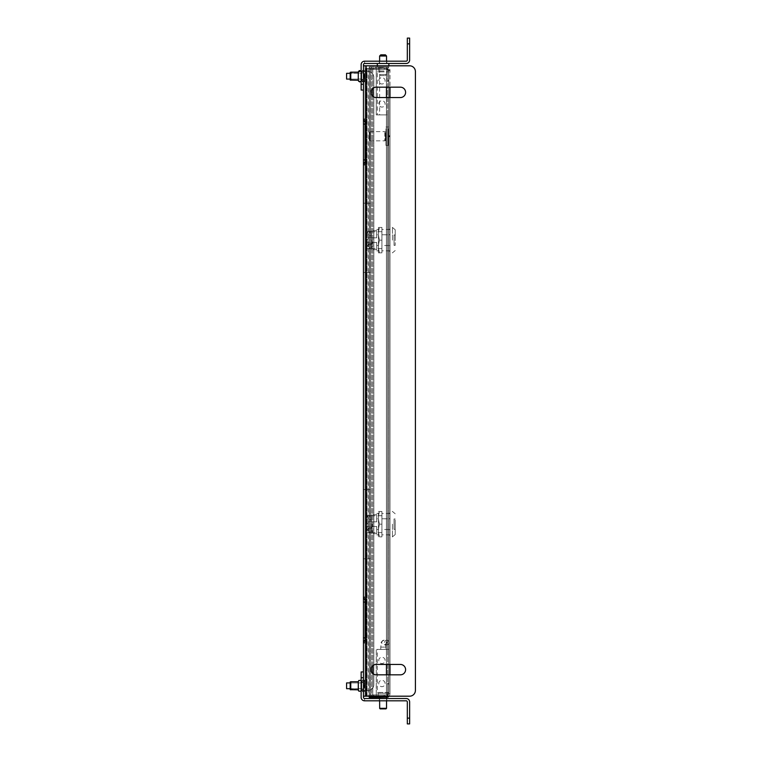<?xml version="1.0" encoding="UTF-8"?>
<svg xmlns="http://www.w3.org/2000/svg" width="762" height="762" viewBox="0 0 762 762"><rect width="100%" height="100%" fill="white"/><g stroke="black" fill="none" stroke-linecap="round" stroke-linejoin="round"><path stroke-width="0.57" stroke-dasharray="3.81 2.86" d="M379.324 63.503L379.324 61.189L386.829 61.189L379.324 61.189L386.829 61.189L379.324 61.189L379.324 63.503L386.829 63.503L386.829 61.189L386.829 63.503L379.324 63.503M363.455 76.2L363.455 69.675L363.455 76.2M361.14 76.2L361.14 71.99L361.14 76.2M365.065 121.472L365.065 65.808L365.065 71.58L363.455 71.58L363.455 65.808L363.455 71.58L366.217 71.58L365.065 71.58L365.065 558.803L370.38 558.803L370.38 489.528L363.455 489.528L363.455 558.803L370.38 558.803L370.38 489.528L366.217 489.528L366.217 272.472L365.065 272.472L365.065 203.197L366.217 203.197L366.217 71.58L363.455 71.58L365.065 71.58L365.065 203.197L363.455 203.197L370.38 203.197L366.217 203.197L370.38 203.197L370.38 272.472L370.38 203.197L370.38 272.472L366.217 272.472L370.38 272.472L366.217 272.472L370.38 272.472L370.38 203.197L366.217 203.197L366.217 71.58L368.065 71.58A5.772 5.772 0 0 1 373.837 77.353L373.837 684.647L373.837 77.353A5.772 5.772 0 0 0 368.065 71.58A5.772 5.772 0 0 1 373.837 77.353A5.772 5.772 0 0 0 368.065 71.58L365.065 71.58L365.065 65.808L363.455 65.808L365.065 65.808L363.455 65.808L363.455 84.277L361.14 84.277L361.14 64.656A3.467 3.467 0 0 1 364.607 61.189A3.467 3.467 0 0 0 361.14 64.656A3.467 3.467 0 0 1 364.607 61.189L364.607 63.503A1.153 1.153 0 0 0 363.455 64.656A1.153 1.153 0 0 1 364.607 63.503L364.607 61.189L406.165 61.189A1.153 1.153 0 0 0 407.327 60.036L407.327 43.872L409.632 43.872L409.632 60.036A3.467 3.467 0 0 1 406.165 63.503L364.607 63.503A1.153 1.153 0 0 0 363.455 64.656L363.455 90.059L363.455 84.277L363.455 90.059L363.455 84.277L361.14 84.277L361.14 64.656L361.14 90.059L363.455 90.059L363.455 71.58L363.455 90.059M409.632 43.872L409.632 38.1L407.327 38.1L407.327 43.872M361.721 78.943L361.721 72.733L361.721 78.943M361.14 78.486L361.14 73.314L361.14 78.486M350.758 78.486L350.758 73.314L350.758 78.486M350.187 78.61L350.187 72.371L350.187 78.61M350.758 73L350.758 80.239L350.758 72.161L350.758 73L350.758 72.161L350.187 72.371L350.187 80.029L350.758 80.239L350.758 73M358.311 71.819L358.283 80.248L358.283 73L358.283 80.248L350.758 80.239M361.721 72.99L361.721 80.248L361.731 72.99M363.455 71.628L363.455 81.972L363.455 71.628M363.455 78.943L363.455 72.733L363.455 78.943M365.065 76.2L365.065 82.315L365.065 76.2M365.065 685.8L365.065 679.685L365.065 685.8M363.455 685.8L363.455 692.325L363.455 685.8M400.393 97.555L376.152 97.555A5.191 5.191 0 0 1 370.951 92.364A5.191 5.191 0 0 0 376.152 97.555L400.393 97.555A5.191 5.191 0 0 0 405.594 92.364A5.191 5.191 0 0 0 400.393 87.173L376.152 87.173A5.191 5.191 0 0 0 370.951 92.364A5.191 5.191 0 0 1 376.152 87.173L400.393 87.173A5.191 5.191 0 0 1 405.594 92.364A5.191 5.191 0 0 1 400.393 97.555L376.152 97.555A5.191 5.191 0 0 1 370.951 92.364A5.191 5.191 0 0 1 376.152 87.173L400.393 87.173M400.393 674.827L376.152 674.827A5.191 5.191 0 0 1 370.951 669.636A5.191 5.191 0 0 0 376.152 674.827L400.393 674.827A5.191 5.191 0 0 0 405.594 669.636A5.191 5.191 0 0 0 400.393 664.445L376.152 664.445A5.191 5.191 0 0 0 370.951 669.636A5.191 5.191 0 0 1 376.152 664.445L400.393 664.445A5.191 5.191 0 0 1 405.594 669.636A5.191 5.191 0 0 1 400.393 674.827L376.152 674.827A5.191 5.191 0 0 1 370.951 669.636A5.191 5.191 0 0 1 376.152 664.445L400.393 664.445M363.455 65.808L363.455 119.577L363.455 118.92L363.455 119.577L365.065 119.577L366.217 124.111L366.217 65.808L363.455 65.808L409.632 65.808A5.772 5.772 0 0 1 415.404 71.58A5.772 5.772 0 0 0 409.632 65.808L366.217 65.808L409.632 65.808A5.772 5.772 0 0 1 415.404 71.58L415.404 690.42L415.404 71.58M365.065 599.456L365.065 164.44L363.455 164.44L363.455 165.097L363.455 118.92L363.455 696.192L363.455 690.42L365.065 690.42L363.455 690.42L363.455 671.941L363.455 690.42L366.217 690.42L365.065 690.42L365.065 696.192L363.455 696.192L409.632 696.192A5.772 5.772 0 0 0 415.404 690.42A5.772 5.772 0 0 1 409.632 696.192L365.065 696.192L365.065 690.42L366.217 690.42L366.217 558.803L366.217 690.42L366.217 558.803L365.065 558.803L365.065 690.42L365.065 558.803L363.455 558.803L370.38 558.803L370.38 489.528L363.455 489.528L363.455 272.472L366.217 272.472L363.455 272.472L363.455 489.528L366.217 489.528L365.065 489.528L365.065 272.472L363.455 272.472L363.455 203.197L363.455 272.472L366.217 272.472L366.217 489.528L366.217 272.472L366.217 489.528L370.38 489.528L370.38 558.803L366.217 558.803L366.217 690.42L368.065 690.42A5.772 5.772 0 0 0 373.837 684.647A5.772 5.772 0 0 1 368.065 690.42A5.772 5.772 0 0 0 373.837 684.647A5.772 5.772 0 0 1 368.065 690.42L363.455 690.42L363.455 696.192L365.065 696.192L363.455 696.192L365.065 696.192L365.065 640.547M366.217 65.808L366.217 124.111L365.065 119.577L363.455 119.577L363.455 118.92L363.455 165.097L366.217 159.906L366.217 65.808L365.065 65.808L365.065 165.097L366.217 159.906L366.217 124.111L366.217 159.906L365.065 165.097L365.065 162.563M366.217 159.906L366.217 637.889L365.065 642.423L363.455 642.423L365.065 642.423L365.065 696.192L366.217 696.192L366.217 602.094L366.217 696.192L366.217 637.889L365.065 642.423L365.065 596.903L366.217 602.094L365.065 597.56L363.455 597.56L365.065 597.56L365.065 164.44L363.455 164.44M390.001 70.542L388.849 70.542L390.001 70.542A3.581 3.581 0 0 0 386.429 66.961C388.601 67.18 389.792 68.37 390.001 70.542L386.429 68.237L390.001 70.542L390.001 87.173L390.001 70.542L388.849 70.542L386.429 68.237L370.437 68.237L386.429 68.237L386.429 696.077L388.849 693.763L390.001 693.763L386.429 696.077A2.305 2.305 0 0 0 388.734 693.763L388.734 684.066L388.734 693.763A2.305 2.305 0 0 1 386.429 696.077L390.001 693.763C389.792 695.944 388.601 697.135 386.429 697.344L369.227 697.344L369.227 696.192L369.227 697.344L370.437 697.344A1.21 1.21 0 0 1 369.227 696.192L371.532 696.192L369.227 696.192A1.21 1.21 0 0 1 370.437 694.925L386.429 694.925L370.437 694.925A1.21 1.21 0 0 0 369.227 696.192L369.227 697.344L370.437 697.344A1.21 1.21 0 0 1 369.227 696.192L389.058 696.192A3.581 3.581 0 0 0 390.001 693.763L390.001 674.827L390.001 693.763L388.849 693.763L388.849 70.542L388.849 693.763L386.429 696.192A2.429 2.429 0 0 0 388.849 693.763L386.429 696.077L370.437 696.077L386.429 696.077L372.799 696.077L376.266 695.944L376.266 649.414L386.429 649.414L376.266 649.414L376.266 695.944L371.646 695.944L371.646 68.361L372.799 68.361L372.799 695.944L370.494 695.944L371.646 695.944L370.494 695.944L370.494 68.361L371.646 68.361L371.646 695.944L369.227 695.944L370.494 695.944L370.494 68.361L372.799 68.361L372.799 88.392M363.455 203.197L366.217 203.197L363.455 203.197M363.455 643.08L365.065 643.08L363.455 643.08L363.455 642.423L366.217 637.889M363.455 558.803L365.065 558.803L365.065 489.528L363.455 489.528M415.404 690.42A5.772 5.772 0 0 1 409.632 696.192M366.217 602.094L363.455 597.56M366.217 124.111L363.455 119.577M346.596 75.095L346.596 79.086L346.596 75.095M361.607 75.095L361.607 79.086L361.607 75.095M364.493 74.171L364.493 81.515L364.493 74.171M365.065 74.171L365.065 81.515L365.065 74.171M365.065 76.295L365.065 78.429L365.065 76.295L363.455 76.143L363.455 75.028L363.455 75.6L365.065 75.714L363.455 75.562L363.455 73.895L363.455 77.372L363.455 76.8L365.065 76.686L365.065 77.753L365.065 76.105L365.065 76.686L363.455 76.838L363.455 78.505L363.455 76.143L363.455 78.276L365.065 78.429L363.455 78.276L365.065 78.877L365.065 77.476L365.065 78.877L363.455 78.505L363.455 74.124L365.065 73.971L365.065 75.362L365.065 73.523L363.455 73.895L365.065 73.523L365.065 74.924L365.065 73.523L363.455 73.895L363.455 76.143L365.065 76.295M365.065 77.476L363.455 77.105L365.065 77.476M365.065 76.105L365.065 75.362L365.065 76.105L363.455 76.257L365.065 76.105M365.065 74.924L363.455 75.295L365.065 74.924M363.455 77.372L365.065 77.753L363.455 76.838L363.455 77.372M363.455 75.028L365.065 74.647L363.455 75.562L363.455 75.028M379.324 698.497L379.324 700.811L386.829 700.811L379.324 700.811L386.829 700.811L379.324 700.811L379.324 698.497L386.829 698.497L386.829 700.811L386.829 698.497L379.324 698.497M361.14 685.8L361.14 690.01L361.14 685.8M361.14 677.723L361.14 697.344A3.467 3.467 0 0 0 364.607 700.811A3.467 3.467 0 0 1 361.14 697.344L361.14 671.941L361.14 677.723L363.455 677.723L363.455 697.344A1.153 1.153 0 0 0 364.607 698.497A1.153 1.153 0 0 1 363.455 697.344L363.455 671.941L363.455 677.723L363.455 671.941L361.14 671.941L361.14 677.723L363.455 677.723L361.14 677.723L361.14 697.344A3.467 3.467 0 0 0 364.607 700.811L364.607 698.497A1.153 1.153 0 0 1 363.455 697.344L363.455 677.723M361.14 671.941L363.455 671.941L361.14 671.941M409.632 701.964A3.467 3.467 0 0 0 406.165 698.497L364.607 698.497L364.607 700.811L406.165 700.811A1.153 1.153 0 0 1 407.327 701.964L407.327 723.9L409.632 723.9L409.632 701.964M361.721 683.057L361.721 689.267L361.721 683.057M361.14 683.514L361.14 688.686L361.14 683.514M350.758 683.514L350.758 688.686L350.758 683.514M350.758 681.761L350.758 689.839L350.758 689L350.758 689.839L350.187 689.629L350.187 681.971L350.187 688.829L350.187 681.971L350.758 681.761L350.758 689L350.758 681.761L358.283 681.761L358.283 689L358.283 681.752L358.283 689.848L358.388 681.142M361.721 689.01L361.721 681.752L361.731 689.01M363.455 690.372L363.455 680.028L363.455 690.372M363.455 683.057L363.455 689.267L363.455 683.057M350.187 79.086L361.607 79.086L346.596 79.086L346.596 73.314L361.607 73.314L365.065 70.885L361.607 73.314L350.187 73.314M346.596 686.905L346.596 682.914L346.596 686.905M361.607 686.905L361.607 682.914L361.607 686.905M364.493 687.829L364.493 680.485L364.493 687.829M365.065 687.829L365.065 680.485L365.065 687.829M365.065 686.772L365.065 688.477L365.065 686.772L363.455 686.4L363.455 683.495L363.455 688.105L363.455 686.4L365.065 686.286L363.455 686.438L365.065 687.353L363.455 686.972L363.455 686.4L363.455 688.105L365.065 688.477L363.455 688.105L365.065 688.029L365.065 686.638L365.065 688.029L363.455 687.876L363.455 685.162L365.065 685.314L365.065 684.247L365.065 685.314L363.455 685.162L365.065 684.247L365.065 684.828L365.065 684.247L363.455 684.628L363.455 685.2L363.455 683.495L365.065 683.123L365.065 684.524L365.065 683.123L363.455 683.495L365.065 683.571L365.065 684.962L365.065 683.571L363.455 683.724L363.455 686.438L365.065 686.772M365.065 686.638L365.065 685.895L365.065 686.638L363.455 686.486L365.065 686.638M365.065 684.828L363.455 685.2L365.065 684.828M365.065 684.962L365.065 685.705L365.065 684.962L363.455 685.114L365.065 684.962M350.187 688.686L361.607 688.686L346.596 688.686L346.596 682.914L361.607 682.914L365.065 680.485L361.607 682.914L350.187 682.914M388.849 136.236L388.849 135.655L388.849 136.236M390.001 136.236L390.001 135.655L390.001 136.236M384.172 694.925L384.172 696.077L373.78 696.077L384.172 696.077L373.78 696.077L384.172 696.077L384.172 694.925L373.78 694.925L373.78 696.077L373.78 694.925L384.172 694.925M384.172 68.237L384.172 69.39L373.78 69.39L384.172 69.39L373.78 69.39L384.172 69.39L384.172 68.237L373.78 68.237L373.78 69.39L373.78 68.237L384.172 68.237M378.752 103.908A3.172 3.172 0 0 1 381.924 100.736A3.172 3.172 0 0 1 385.096 103.908A3.172 3.172 0 0 1 381.924 107.08A3.172 3.172 0 0 1 378.752 103.908A3.172 3.172 0 0 1 381.924 100.736A3.172 3.172 0 0 1 385.096 103.908A3.172 3.172 0 0 1 381.924 107.08A3.172 3.172 0 0 1 378.752 103.908M378.752 80.82A3.172 3.172 0 0 1 381.924 77.648A3.172 3.172 0 0 1 385.096 80.82A3.172 3.172 0 0 1 381.924 83.991A3.172 3.172 0 0 1 378.752 80.82A3.172 3.172 0 0 1 381.924 77.648A3.172 3.172 0 0 1 385.096 80.82A3.172 3.172 0 0 1 381.924 83.991A3.172 3.172 0 0 1 378.752 80.82M385.096 660.397A3.172 3.172 0 0 0 381.924 657.225A3.172 3.172 0 0 0 378.752 660.397A3.172 3.172 0 0 0 381.924 663.578A3.172 3.172 0 0 0 385.096 660.397A3.172 3.172 0 0 0 381.924 657.225A3.172 3.172 0 0 0 378.752 660.397A3.172 3.172 0 0 0 381.924 663.578A3.172 3.172 0 0 0 385.096 660.397M385.096 683.495A3.172 3.172 0 0 0 381.924 680.314A3.172 3.172 0 0 0 378.752 683.495A3.172 3.172 0 0 0 381.924 686.667A3.172 3.172 0 0 0 385.096 683.495A3.172 3.172 0 0 0 381.924 680.314A3.172 3.172 0 0 0 378.752 683.495A3.172 3.172 0 0 0 381.924 686.667A3.172 3.172 0 0 0 385.096 683.495M382.153 696.192L382.153 697.344L375.809 697.344L382.153 697.344L375.809 697.344L382.153 697.344L382.153 696.192L375.809 696.192L375.809 697.344L375.809 696.192L382.153 696.192M382.153 66.961L382.153 68.123L375.809 68.123L382.153 68.123L375.809 68.123L382.153 68.123L382.153 66.961L375.809 66.961L375.809 68.123L375.809 66.961L382.143 66.961M388.849 518.722L388.849 535.134L388.849 513.197L388.849 518.722L390.001 518.722L390.001 535.134L390.001 513.197L390.001 518.722L388.849 518.722M388.849 234.706L388.849 245.583L388.849 234.706L390.001 234.706L390.001 229.181L390.001 245.583L390.001 234.706L388.849 234.706M388.849 245.583L388.849 251.117L388.849 245.583L390.001 245.583L390.001 251.117L390.001 245.583L388.849 245.583M390.001 664.445L390.001 97.555L390.001 664.445M370.437 69.39L386.429 69.39L370.437 69.39A1.21 1.21 0 0 1 369.227 68.123L369.227 66.961L370.437 66.961A1.21 1.21 0 0 0 369.227 68.123A1.21 1.21 0 0 1 370.437 66.961L369.227 66.961L369.227 68.123A1.21 1.21 0 0 0 370.437 69.39M372.799 68.237L372.799 695.944L369.227 695.944L369.227 68.361L369.227 695.944L372.799 695.944L372.799 68.237L386.429 68.237L372.799 68.237M386.429 87.173L386.429 68.237A2.305 2.305 0 0 1 388.734 70.542L388.734 80.239L388.734 70.542A2.305 2.305 0 0 0 386.429 68.237L386.429 696.077L369.341 696.077L386.429 696.077L372.799 696.077L372.799 673.608M390.001 693.763L388.849 693.763M387.582 692.487L387.582 683.247L388.734 683.247L388.734 71.828L386.429 71.828L386.429 692.487L388.734 692.487L388.734 683.247L387.582 683.247L387.582 81.067L388.734 81.067L387.582 81.067L387.582 71.828L386.429 71.828L386.429 692.487L388.734 692.487L387.582 692.487L387.582 71.828M388.734 71.828L388.734 692.487M386.429 695.944L369.341 695.944L369.341 68.361L386.429 68.361L386.429 71.828L386.429 68.361L368.189 68.361L368.189 695.944L369.341 695.944L369.341 68.361L367.027 68.361L368.189 68.361L367.027 68.361L367.027 695.944L368.189 695.944L368.189 68.361L365.76 68.361L365.76 695.944L365.76 68.361L367.027 68.361L367.027 695.944L369.341 695.944L369.341 68.361L365.76 68.361L369.341 68.361L369.341 695.944L386.429 695.944L386.429 692.487L386.429 695.944M367.027 695.944L369.341 695.944L365.76 695.944L366.913 695.944L366.913 68.361L367.027 695.944M369.341 68.237L386.429 68.237L369.341 68.237M376.152 697.344L376.152 696.192L380.771 696.192L380.771 697.344L386.429 697.344A3.581 3.581 0 0 0 387.982 696.992M386.429 697.344L386.429 696.192L371.532 696.192L371.532 697.344M388.734 684.066L387.582 684.066L387.582 693.763L387.582 684.066L388.734 684.066M387.582 693.763A1.153 1.153 0 0 1 386.429 694.925A1.153 1.153 0 0 0 387.582 693.763M380.771 697.344L387.753 697.344M376.152 696.192L371.532 696.192M380.771 696.192L386.429 696.192M386.429 674.827L386.429 68.237L388.849 70.542A2.429 2.429 0 0 0 386.429 68.123L388.849 70.542M387.582 114.891L387.582 649.414L388.734 649.414L386.429 649.414L386.429 114.891L387.582 114.891L387.582 649.414L386.429 649.414L386.429 114.891L387.582 114.891M388.734 114.891L388.849 649.434L377.304 649.434L388.734 649.434L388.734 114.891M376.266 68.361L372.799 68.361L376.266 68.361L376.266 114.891L376.266 68.361M386.429 114.891L376.266 114.891L386.429 114.891M370.494 68.361L372.799 68.361L369.227 68.361L370.38 68.361L370.38 695.944L370.494 68.361M386.429 66.961L386.429 68.123L371.532 68.123L371.532 66.961L369.227 66.961L371.532 66.961L371.532 68.123L369.227 68.123L369.227 66.961L369.227 68.123L376.152 68.123L376.152 66.961L386.429 66.961L371.532 66.961L376.152 66.961L376.152 68.123L386.429 68.123M388.734 80.239L387.582 80.239L387.582 70.542L387.582 80.239L388.734 80.239M387.582 70.542A1.153 1.153 0 0 0 386.429 69.39A1.153 1.153 0 0 1 387.582 70.542M369.227 68.123L370.437 68.237L369.227 68.123M388.849 529.6L390.001 529.6L388.849 529.6M385.343 649.434L380.771 649.434L385.343 649.434M387.982 697.116L378.171 697.116M380.19 708.889L385.905 708.889M386.544 708.317L379.686 708.317M386.477 697.344L379.619 697.344L386.477 697.344M387.887 693.306L378.171 693.306L387.887 693.306M388.734 692.439L377.304 692.439L388.734 692.439M382.391 66.961L386.544 66.961L382.391 66.961M383.772 114.881L379.619 114.881L383.772 114.881M384.058 67.199L378.171 67.199L384.058 67.199M384.058 71.009L378.171 71.009L384.058 71.009M384.229 71.866L377.304 71.866L384.229 71.866M384.229 114.881L377.304 114.881L384.229 114.881M369.227 527.199L367.265 532.819L369.227 532.819L369.227 515.503L367.265 515.503L369.227 521.122M369.227 528.78L369.227 519.541L369.227 528.78L371.532 528.78L371.532 519.541L371.532 528.78L371.532 519.541L371.532 528.78L369.227 528.78L369.227 527.123L369.227 528.78L371.532 528.78L369.227 528.78M369.227 532.819L369.227 515.503L371.532 515.503L369.722 515.503L371.532 521.122L371.532 515.503L371.532 532.819L371.532 527.199L369.722 532.819L371.532 532.819L369.227 532.819M371.532 521.122L371.532 527.199M369.227 519.541L371.532 519.541L369.227 519.541L369.227 527.123L369.227 519.541L371.532 519.541L369.227 519.541M367.265 532.819L369.722 532.819M367.265 515.503L369.722 515.503M369.227 517.817L369.227 530.514L369.227 517.817L368.065 517.817L368.065 530.514L368.065 517.817A9.887 9.887 0 0 0 366.036 521.856L369.227 521.856L369.227 523.589L369.227 521.856L366.055 521.856A9.868 9.868 0 0 0 365.798 523.589L369.227 523.589L369.227 526.475L369.227 523.589L366.055 523.589A9.611 9.611 0 0 0 366.055 524.742L365.798 524.742A9.868 9.868 0 0 0 366.055 526.475L369.227 526.475L366.055 526.475A9.868 9.868 0 0 1 365.798 524.742L366.055 524.742A9.611 9.611 0 0 1 366.055 523.589L365.798 523.589A9.868 9.868 0 0 1 366.055 521.856M369.227 530.514L368.065 530.514A9.887 9.887 0 0 1 366.036 526.475M378.457 536.829L378.457 511.502L378.457 536.829L379.619 536.867L378.476 536.867M379.619 524.161C378.114 528.39 378.114 532.619 379.619 536.867L381.924 536.867L381.924 511.464L381.924 536.867L379.619 536.867C378.114 532.638 378.114 528.409 379.619 524.161L381.924 524.161L381.924 532.59L381.924 515.731L381.924 524.161L379.619 524.161C378.114 519.941 378.114 515.712 379.619 511.464C378.114 515.683 378.114 519.922 379.619 524.161M378.476 511.464L381.924 511.464L378.457 511.502M392.449 524.161L392.449 536.867L392.449 524.161M390.001 524.161L390.001 536.867L390.001 524.161M395.202 524.161L395.202 534.553L395.202 524.161M381.924 518.798L381.924 529.523L381.924 513.483L381.924 518.798L390.001 518.798L390.001 534.848L390.001 513.483L390.001 518.798L381.924 518.798M381.924 529.523L381.924 534.848L381.924 529.523L390.001 529.523L381.924 529.523M394.049 529.361L394.049 518.97L394.049 529.361L395.202 529.361L395.202 518.97L395.202 529.361L394.049 529.361M394.049 518.97L395.202 518.97L394.049 518.97M369.227 527.123L371.532 527.123L369.227 527.123M369.227 521.208L371.532 521.208L369.227 521.208M376.733 529.523L376.733 534.848L376.733 529.523L378.457 529.523L378.457 518.798L378.457 529.523L376.733 529.523M376.733 526.494L376.733 533.686L376.733 526.494L371.532 526.494L376.733 526.494M371.532 526.494L371.532 533.686L371.532 526.494M371.532 521.837L371.532 514.636L371.532 521.837L376.733 521.837L371.532 521.837M376.733 521.837L376.733 514.636L376.733 521.837M376.733 518.798L376.733 513.483L376.733 518.798L378.457 518.798L376.733 518.798M378.457 529.523L378.457 534.848L378.457 529.523M378.457 518.798L378.457 513.483L378.457 518.798M372.113 524.161L372.113 532.59L372.113 524.161M369.227 243.183L367.265 248.803L369.227 248.803L369.227 231.486L367.265 231.486L369.227 237.106M369.227 244.764L369.227 235.525L369.227 244.764L371.532 244.764L371.532 235.525L371.532 244.764L371.532 235.525L371.532 244.764L369.227 244.764L369.227 243.107L369.227 244.764L371.532 244.764L369.227 244.764M369.227 248.803L369.227 231.486L371.532 231.486L369.722 231.486L371.532 237.106L371.532 231.486L371.532 248.803L371.532 243.183L369.722 248.803L371.532 248.803L369.227 248.803M371.532 237.106L371.532 243.183M369.227 235.525L371.532 235.525L369.227 235.525L369.227 243.107L369.227 235.525L371.532 235.525L369.227 235.525M367.265 248.803L369.722 248.803M367.265 231.486L369.722 231.486M369.227 233.791L369.227 246.497L369.227 233.791L368.065 233.791L368.065 246.497L368.065 233.791A9.887 9.887 0 0 0 366.036 237.839L369.227 237.839L369.227 239.573L369.227 237.839L366.055 237.839A9.868 9.868 0 0 0 365.798 239.573L369.227 239.573L369.227 242.459L369.227 239.573L366.055 239.573A9.611 9.611 0 0 0 366.055 240.725L365.798 240.725A9.868 9.868 0 0 0 366.055 242.459L369.227 242.459L366.055 242.459A9.868 9.868 0 0 1 365.798 240.725L366.055 240.725A9.611 9.611 0 0 1 366.055 239.573L365.798 239.573A9.868 9.868 0 0 1 366.055 237.839M369.227 246.497L368.065 246.497A9.887 9.887 0 0 1 366.036 242.459M378.457 252.813L378.457 227.476L379.619 227.447L378.476 227.447L378.457 252.813L379.619 252.841L378.476 252.841M379.619 240.144C378.114 244.364 378.114 248.602 379.619 252.841L381.924 252.841L381.924 227.447L381.924 252.841L379.619 252.841C378.114 248.622 378.114 244.392 379.619 240.144L381.924 240.144L381.924 248.574L381.924 231.715L381.924 240.144L379.619 240.144C378.114 235.925 378.114 231.686 379.619 227.447C378.114 231.667 378.114 235.906 379.619 240.144M392.449 240.144L392.449 227.447L392.449 240.144M390.001 240.144L390.001 227.447L390.001 240.144M395.202 240.144L395.202 229.753L395.202 240.144M379.619 227.447L381.924 227.447L379.619 227.447M381.924 234.782L381.924 245.507L381.924 229.467L381.924 234.782L390.001 234.782L390.001 250.822L390.001 229.467L390.001 234.782L381.924 234.782M381.924 245.507L381.924 250.822L381.924 245.507L390.001 245.507L381.924 245.507M394.049 245.345L394.049 234.953L394.049 245.345L395.202 245.345L395.202 234.953L395.202 245.345L394.049 245.345M394.049 234.953L395.202 234.953L394.049 234.953M369.227 243.107L371.532 243.107L369.227 243.107M369.227 237.192L371.532 237.192L369.227 237.192M376.733 245.507L376.733 250.822L376.733 245.507L378.457 245.507L378.457 234.782L378.457 245.507L376.733 245.507M376.733 242.468L376.733 249.669L376.733 242.468L371.532 242.468L376.733 242.468M371.532 242.468L371.532 249.669L371.532 242.468M371.532 237.82L371.532 230.619L371.532 237.82L376.733 237.82L371.532 237.82M376.733 237.82L376.733 230.619L376.733 237.82M376.733 234.782L376.733 229.467L376.733 234.782L378.457 234.782L376.733 234.782M378.457 245.507L378.457 250.822L378.457 245.507M378.457 234.782L378.457 229.467L378.457 234.782M372.113 240.144L372.113 248.574L372.113 240.144M369.799 139.503L369.799 132.197L369.799 139.503M370.38 132.502L370.38 140.856L370.38 132.502M384.81 132.502L384.81 140.856L384.81 132.502M385.391 132.969L385.391 140.275L385.391 132.969M385.963 132.969L385.963 140.275L385.963 132.969M385.963 128.778L385.963 145.475L385.963 128.778M388.277 128.778L388.277 145.475L388.277 128.778M388.277 132.931L388.277 140.332L388.277 132.931M388.849 132.931L388.849 140.332L388.849 132.931M388.849 135.769L388.849 136.817L388.849 135.769M389.43 135.769L389.43 136.817L389.43 135.769M380.771 75.619L385.391 75.619L380.771 75.619L379.619 74.466L386.544 74.466L379.619 74.466L379.619 66.961L386.544 66.961L379.619 66.961L379.619 114.881M385.391 75.619L386.544 74.466L386.544 66.961L386.544 114.881M379.619 61.189L379.619 63.503L386.544 63.503L379.619 63.503M386.544 61.189L386.544 63.503M388.849 63.503L377.304 63.503L388.849 63.503M377.304 65.808L377.304 66.961L388.849 66.961L377.304 66.961M388.849 65.808L388.849 66.961M379.619 55.997L386.544 55.997M385.391 54.845L380.771 54.845M361.14 84.277L363.455 84.277M366.217 71.58L366.217 203.197L366.217 71.58M363.455 124.111L365.065 124.111M363.455 159.906L365.065 159.906M363.455 602.094L365.065 602.094M363.455 637.889L365.065 637.889M365.065 77.172L363.455 76.8L365.065 77.172M365.065 75.362L363.455 75.514L365.065 75.362M365.065 75.228L363.455 75.6L365.065 75.228M365.065 77.038L363.455 76.886L365.065 77.038M409.632 718.128L407.327 718.128M365.065 685.895L363.455 685.743L365.065 685.895M365.065 684.524L363.455 684.895L365.065 684.524M365.065 685.705L363.455 685.857L365.065 685.705M365.065 687.076L363.455 686.705L365.065 687.076M386.429 664.445L386.429 97.555M372.799 96.336L372.799 665.664M380.771 66.961L380.771 68.123M380.819 647.119L385.391 647.119L380.819 647.119M381.733 642.509A2.305 2.267 90 0 1 384 640.194A2.305 2.267 90 0 1 386.258 642.509A2.305 2.267 90 0 1 384 644.814A2.305 2.267 90 0 1 381.733 642.509M380.771 649.434L380.771 647.119C381.572 641.49 379.924 642.671 384 640.194L386.867 640.194A2.305 2.267 -90 0 0 384.6 642.509A2.305 2.267 -90 0 0 386.867 644.814A2.305 2.267 -90 0 0 389.125 642.509A2.305 2.267 -90 0 0 386.867 640.194C389.83 641.737 389.83 643.271 386.867 644.814L384 644.814L385.734 643.842L385.391 649.434M387.21 643.08A0.581 0.562 90 0 1 386.639 642.509A0.581 0.562 90 0 1 387.21 641.928A0.581 0.562 90 0 1 387.772 642.509A0.581 0.562 90 0 1 387.21 643.08M371.389 528.028L371.389 532.819M371.389 515.503L371.389 520.303M371.389 244.011L371.389 248.803M371.389 231.486L371.389 236.287M361.14 71.99L363.455 69.675L361.14 71.99M361.14 80.41L363.455 82.725L361.14 80.41M361.14 73.314L363.455 72.733L361.14 73.314L350.187 73.162L361.14 73.314M361.14 81.534L361.731 80.248L363.455 81.972L361.731 80.248L361.14 81.534M361.721 79.667L363.455 79.667L361.14 79.086L361.721 79.667M361.731 72.152L363.455 70.428L361.731 72.152L361.14 70.866L361.731 72.152M350.758 79.086L361.14 79.086L350.758 79.086M358.283 72.152L358.283 80.248M363.455 80.705L365.065 82.315L363.455 80.705M363.455 681.295L365.065 679.685L363.455 681.295M363.455 165.097L365.065 165.097L363.455 165.097M363.455 596.903L365.065 596.903L363.455 596.903M363.455 118.92L365.065 118.92L363.455 118.92M363.455 690.305L365.065 691.915L363.455 690.305M363.455 71.695L365.065 70.085L363.455 71.695M364.493 81.515L361.607 79.086L364.493 81.515M363.455 75.648L365.065 75.276L363.455 75.648M363.455 76.752L365.065 77.124L363.455 76.752M361.14 690.01L363.455 692.325L361.14 690.01M361.14 681.59L363.455 679.275L361.14 681.59M361.14 688.686L363.455 689.267L361.14 688.686L350.187 688.838L361.14 688.686M361.721 681.752L361.14 680.466L361.731 681.752L363.455 680.028L361.731 681.752M361.721 682.333L363.455 682.333L361.14 682.914L361.721 682.333M361.731 689.848L363.455 691.572L361.731 689.848L361.14 691.134L361.721 689.848M350.758 682.914L361.14 682.914L350.758 682.914M350.758 689.839L358.283 689.839M364.493 691.115L361.607 688.686L364.493 691.115M363.455 686.352L365.065 686.724L363.455 686.352M363.455 685.248L365.065 684.876L363.455 685.248M390.001 135.655L389.43 135.655M388.849 535.134L390.001 535.134M388.849 513.197L390.001 513.197M390.001 136.817L389.43 136.817M388.849 229.181L390.001 229.181M388.849 251.117L390.001 251.117M386.544 700.811L386.544 698.497M387.982 696.192L387.982 693.306L388.849 692.439L388.849 649.434M378.171 696.192L378.171 693.306L377.304 692.439L377.304 649.434M379.619 700.811L379.619 698.497M378.4 66.961L378.171 71.009L377.304 71.866L377.304 114.881M387.753 66.961L387.982 71.009L388.849 71.866L388.849 114.881M395.202 513.769L392.449 511.464L390.001 511.464M395.202 534.553L392.449 536.867L390.001 536.867M390.001 534.848L381.924 534.848M390.001 513.483L381.924 513.483M376.733 533.686L371.532 533.686M376.733 514.636L371.532 514.636M378.457 534.848L376.733 534.848M378.457 513.483L376.733 513.483M381.924 532.59L372.113 532.59M381.924 515.731L372.113 515.731M395.202 229.753L392.449 227.447L390.001 227.447M395.202 250.536L392.449 252.841L390.001 252.841M390.001 250.822L381.924 250.822M390.001 229.467L381.924 229.467M376.733 249.669L371.532 249.669M376.733 230.619L371.532 230.619M378.457 250.822L376.733 250.822M378.457 229.467L376.733 229.467M381.924 248.574L372.113 248.574M381.924 231.715L372.113 231.715M369.799 132.197L370.38 131.616L384.81 131.616L385.963 132.197M385.963 126.997L388.277 126.997M388.277 132.14L388.849 132.14M388.277 140.332L388.849 140.332M385.963 145.475L388.277 145.475M369.799 140.275L370.38 140.856L384.81 140.856L385.963 140.275"/><path stroke-width="1.14" d="M407.327 43.872L407.327 38.1L409.632 38.1L409.632 43.872L407.327 43.872L407.327 60.036A1.153 1.153 0 0 1 406.165 61.189L364.607 61.189A3.467 3.467 0 0 0 361.14 64.656L361.14 84.277L363.455 84.277M409.632 43.872L409.632 60.036A3.467 3.467 0 0 1 406.165 63.503L364.607 63.503A1.153 1.153 0 0 0 363.455 64.656L363.455 65.808L409.632 65.808A5.772 5.772 0 0 1 415.404 71.58L415.404 690.42L415.404 71.58M363.455 90.059L363.455 118.92L363.455 90.059L361.14 90.059L363.455 90.059L361.14 90.059L361.14 84.277M350.758 80.239L350.758 72.161L350.187 72.371L350.187 80.029L358.283 80.239L359.645 81.934L361.14 81.534L358.673 81.344L358.283 80.248M358.311 71.819L359.359 70.552L361.14 70.866L358.283 72.152L358.283 79.4L358.283 72.152L350.758 72.161L358.283 72.161L358.283 72.99M370.951 92.364A5.191 5.191 0 0 0 376.152 97.555L400.393 97.555A5.191 5.191 0 0 0 405.594 92.364A5.191 5.191 0 0 0 400.393 87.173L376.152 87.173A5.191 5.191 0 0 0 370.951 92.364M370.951 669.636A5.191 5.191 0 0 0 376.152 674.827L400.393 674.827A5.191 5.191 0 0 0 405.594 669.636A5.191 5.191 0 0 0 400.393 664.445L376.152 664.445A5.191 5.191 0 0 0 370.951 669.636M363.455 643.08L363.455 597.56L366.217 602.094L366.217 637.889L363.455 642.423L363.455 696.192L409.632 696.192A5.772 5.772 0 0 0 415.404 690.42M363.455 558.803L363.455 489.528M363.455 165.097L363.455 203.197L363.455 165.097M363.455 597.56L363.455 65.808M365.065 162.563L365.065 121.472M365.065 640.547L365.065 599.456M366.217 602.094L366.217 65.808M366.217 159.906L363.455 164.44M363.455 119.577L366.217 124.111M366.217 637.889L366.217 696.192L369.227 696.192L369.227 697.344L371.532 697.344L371.532 696.192M387.982 696.992A3.581 3.581 0 0 0 389.058 696.192L409.632 696.192M400.393 664.445A5.191 5.191 0 0 1 405.594 669.636A5.191 5.191 0 0 1 400.393 674.827M400.393 87.173A5.191 5.191 0 0 1 405.594 92.364A5.191 5.191 0 0 1 400.393 97.555M361.14 697.344A3.467 3.467 0 0 0 364.607 700.811L406.165 700.811A1.153 1.153 0 0 1 407.327 701.964L407.327 718.128L409.632 718.128L409.632 701.964A3.467 3.467 0 0 0 406.165 698.497L364.607 698.497A1.153 1.153 0 0 1 363.455 697.344L363.455 677.723L361.14 677.723L361.14 697.344M361.14 677.723L361.14 671.941L363.455 671.941L363.455 677.723M409.632 718.128L409.632 723.9L407.327 723.9L407.327 718.128M350.758 689.839L350.758 681.761L350.187 681.971L350.187 689.629L358.283 689.839L358.94 691.21L361.112 691.163L358.883 691.163L358.416 690.534L358.283 681.752L358.283 689.01M350.187 73.314L346.596 73.314L346.596 79.086L350.187 79.086M350.187 682.914L346.596 682.914L346.596 688.686L350.187 688.686M390.001 674.827L390.001 664.445L390.001 674.827M390.001 97.555L390.001 87.173L390.001 97.555M378.4 697.344L387.982 697.116L376.152 697.344L376.152 696.192M376.152 697.344L371.532 697.344M385.905 708.889L380.19 708.889L379.619 708.317L386.544 708.317L386.544 700.811M379.686 708.317L379.619 700.811M379.619 55.997L380.771 54.845L385.391 54.845L386.544 55.997L379.619 55.997L379.619 61.189M386.544 55.997L386.544 61.189M377.304 63.503L377.304 65.808M388.849 63.503L388.849 65.808M363.455 637.889L365.065 637.889M363.455 602.094L365.065 602.094M363.455 159.906L365.065 159.906M363.455 124.111L365.065 124.111M386.429 674.827L386.429 664.445M386.429 97.555L386.429 87.173M372.799 88.392L372.799 96.336M372.799 665.664L372.799 673.608M350.758 681.761L358.283 681.761L358.854 680.466L361.074 680.399M360.883 680.276L358.721 680.599M385.963 708.889L386.544 708.317M386.544 698.497L386.544 697.344M387.982 697.116L387.982 696.192M378.171 697.116L378.171 696.192M379.619 698.497L379.619 697.344"/></g></svg>
